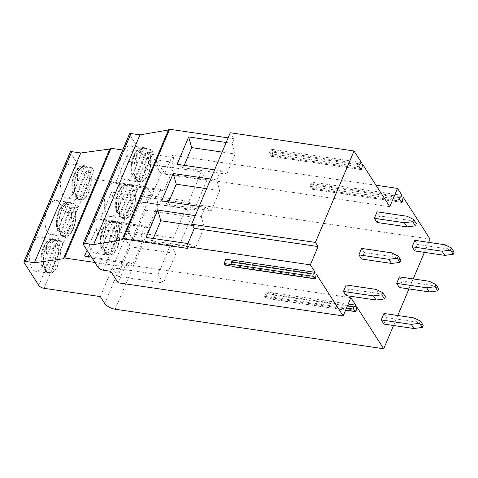 <?xml version="1.0" encoding="UTF-8"?>
<svg xmlns="http://www.w3.org/2000/svg" width="478" height="478" viewBox="0 0 478 478"><rect width="100%" height="100%" fill="white"/><g stroke="black" fill="none" stroke-linecap="round" stroke-linejoin="round"><path stroke-width="0.36" stroke-dasharray="2.39 1.79" d="M401.992 195.347L312.361 182.148L313.484 183.899L400.737 196.751M376.019 185.231L172.516 155.26L164.791 173.544L157.101 161.576L155.613 165.107L161.08 173.622L148.61 203.138L194.367 209.878L188.894 201.363L201.363 171.841L206.837 180.361L194.367 209.878M122.667 150.002L173.992 157.561L172.516 155.26M109.785 149.022L110.083 148.981A1.721 0.723 22.9 0 1 109.994 148.533M430.051 239.036L161.54 199.487A8.616 3.627 22.9 0 1 151.078 193.781L146.644 186.874L90.39 178.593A4.308 1.816 22.9 0 1 85.162 175.737L70.38 152.721A2.587 1.087 22.9 0 1 70.248 152.046M312.361 182.148L310.294 184.466A1.117 0.532 98.4 0 0 310.073 186.342L311.817 189.061A1.117 0.532 98.4 0 0 312.05 189.234A1.117 0.532 98.4 0 0 312.731 188.26L313.484 183.899M272.938 151.09L271.815 149.339L269.747 151.657A1.117 0.532 98.4 0 0 269.526 153.534L271.271 156.252A1.117 0.532 98.4 0 0 271.504 156.426A1.117 0.532 98.4 0 0 272.185 155.452L272.938 151.09L360.197 163.936M428.647 242.352L424.422 252.36M413.201 278.925L408.971 288.933M397.75 315.498L393.519 325.512M383.876 324.09L386.612 317.607L383.954 313.466M346.114 295.607L348.85 289.124L346.186 284.984M399.327 287.517L402.064 281.034L399.405 276.893M361.559 259.034L364.296 252.551L361.637 248.411M414.779 250.938L417.515 244.461L414.85 240.32M377.011 222.455L379.747 215.978L377.088 211.838M356.719 306.751L267.465 293.606L266.431 291.998L273.93 293.098L272.107 297.418L264.609 296.318L266.431 291.998M94.889 262.458L127.644 267.286L125.869 264.519L118.144 282.809M350.882 297.663L125.869 264.519M348.187 304.038L273.93 293.098L272.173 294.872A1.291 0.615 98.4 0 0 271.886 297.077L272.107 297.418M264.609 296.318L265.643 297.925L267.465 293.606M265.643 297.925L273.141 299.031L274.964 294.711L274.426 298.386A1.291 0.615 98.4 0 1 273.631 299.575L345.594 310.174M273.141 299.031L273.362 299.377A1.291 0.615 98.4 0 0 273.631 299.575M146.644 186.874L100.296 296.599M32.199 244.844A17.322 8.234 -81.6 0 1 40.666 236.963A17.322 8.234 -81.6 0 1 44.084 263.354A17.322 8.234 -81.6 0 1 35.617 271.235A17.322 8.234 -81.6 0 1 32.199 244.844M47.651 208.271A17.322 8.234 -81.6 0 1 56.117 200.39A17.322 8.234 -81.6 0 1 59.535 226.775A17.322 8.234 -81.6 0 1 51.068 234.662A17.322 8.234 -81.6 0 1 47.651 208.271M63.096 171.698A17.322 8.234 -81.6 0 1 71.563 163.817A17.322 8.234 -81.6 0 1 74.986 190.202A17.322 8.234 -81.6 0 1 66.52 198.083A17.322 8.234 -81.6 0 1 63.096 171.698M53.291 247.365A4.308 2.049 -81.6 0 1 51.182 249.325A4.308 2.049 -81.6 0 1 50.333 242.764A4.308 2.049 -81.6 0 1 52.437 240.804A4.308 2.049 -81.6 0 1 53.291 247.365M68.736 210.792A4.308 2.049 -81.6 0 1 66.633 212.752A4.308 2.049 -81.6 0 1 65.785 206.191A4.308 2.049 -81.6 0 1 67.888 204.226A4.308 2.049 -81.6 0 1 68.736 210.792M110.083 148.981L63.735 258.706M156.599 198.74L111.595 192.114L100.039 219.474L145.043 226.1L148.317 227.63L158.051 204.584L156.599 198.74L160.489 189.527L115.491 182.901L127.046 155.541L172.044 162.167L173.992 157.561M145.043 226.1L141.147 235.319L96.144 228.687L87.044 250.239M127.644 267.286L129.592 262.673L91.418 257.05M115.491 182.901L118.765 184.424L128.498 161.379L127.046 155.541M128.498 161.379L173.502 168.005L172.044 162.167M110.753 271.301L112.246 267.77L117.713 276.29L130.183 246.768L124.71 238.253L127.692 231.197L133.165 239.717L145.635 210.195L140.162 201.68L143.143 194.624L148.61 203.138M129.592 262.673L132.866 264.203L142.599 241.157L141.147 235.319M160.489 189.527L163.769 191.051L173.502 168.005M155.613 165.107L201.363 171.841M161.08 173.622L206.837 180.361M143.143 194.624L188.894 201.363M157.101 161.576L149.602 160.471A4.308 1.816 22.9 0 1 144.374 157.621L129.592 134.599A2.587 1.087 22.9 0 1 129.46 133.93M112.246 267.77L157.997 274.509L170.467 244.993L175.934 253.507L163.464 283.03L157.997 274.509M124.71 238.253L170.467 244.993M127.692 231.197L173.442 237.936L185.912 208.42L191.385 216.934L178.915 246.451L173.442 237.936M140.162 201.68L185.912 208.42M361.446 162.538L271.815 149.339M228.114 137.861L234.112 138.739L230.265 132.759M168.399 129.992L168.698 129.944A1.721 0.723 22.9 0 1 168.614 129.49M389.797 206.687L164.791 173.544M316.173 273.942L226.919 260.797L225.885 259.184M225.096 265.117L226.919 260.797M232.595 266.222L234.423 261.902L233.879 265.577A1.291 0.615 98.4 0 1 233.085 266.766M233.384 260.289L231.561 264.609M91.412 226.727A17.322 8.234 -81.6 0 1 99.878 218.846A17.322 8.234 -81.6 0 1 103.296 245.232A17.322 8.234 -81.6 0 1 94.829 253.113A17.322 8.234 -81.6 0 1 91.412 226.727M106.857 190.154A17.322 8.234 -81.6 0 1 115.323 182.273A17.322 8.234 -81.6 0 1 118.747 208.659A17.322 8.234 -81.6 0 1 110.281 216.54A17.322 8.234 -81.6 0 1 106.857 190.154M122.308 153.581A17.322 8.234 -81.6 0 1 130.775 145.694A17.322 8.234 -81.6 0 1 134.193 172.086A17.322 8.234 -81.6 0 1 125.726 179.967A17.322 8.234 -81.6 0 1 122.308 153.581M168.698 129.944L122.35 239.663M199.159 206.4L205.158 207.285L211.216 210.75L219.731 190.591L216.713 179.925L220.609 170.706L214.61 169.827M216.713 179.925L210.714 179.041M205.158 207.285L201.268 216.498L195.269 215.614M187.764 248.464L189.706 243.858L187.86 243.583M234.112 138.739L232.165 143.352L226.166 142.468M177.105 164.301L183.164 167.766L184.191 165.346M222.103 152.088L235.182 154.018L232.165 143.352M220.609 170.706L226.668 174.177L235.182 154.018M189.706 243.858L195.771 247.323L204.285 227.164L201.268 216.498M183.164 167.766L226.668 174.177M146.208 237.452L152.267 240.918L195.771 247.323M152.267 240.918L153.289 238.492M192.431 225.419L204.285 227.164M161.654 200.874L167.718 204.345L211.216 210.75M167.718 204.345L168.74 201.919M206.651 188.667L219.731 190.591M116.399 222.121L116.244 222.485A16.891 8.024 98.4 0 0 113.961 221.356A16.891 8.024 98.4 0 0 104.861 231.304A16.891 8.024 98.4 0 0 104.539 250.191L104.383 250.556A17.322 8.234 98.4 0 1 105.554 228.813A17.322 8.234 -81.6 0 1 114.021 220.932A17.322 8.234 -81.6 0 1 116.399 222.121L119.876 222.634A17.322 8.234 -81.6 0 1 122.093 226.088L110.083 254.523A17.322 8.234 -81.6 0 1 107.861 251.07L119.876 222.634M118.616 225.574L118.46 225.939A16.891 8.024 98.4 0 1 118.138 244.826A16.891 8.024 98.4 0 1 109.038 254.774A16.891 8.024 98.4 0 1 106.755 253.639L106.6 254.009A17.322 8.234 98.4 0 0 108.978 255.198A17.322 8.234 98.4 0 0 117.445 247.317A17.322 8.234 -81.6 0 0 118.616 225.574L122.093 226.088M104.383 250.556L107.861 251.07M116.244 222.485L114.093 222.168L111.972 223.423L101.515 248.184L101.467 249.181L102.394 249.875L104.539 250.191M106.6 254.009L110.083 254.523M106.755 253.639L103.959 253.035L103.732 251.631L114.188 226.871L116.309 225.622L118.46 225.939M131.844 185.548L131.689 185.912A16.891 8.024 98.4 0 0 129.413 184.783A16.891 8.024 98.4 0 0 120.313 194.725A16.891 8.024 98.4 0 0 119.99 213.612L119.835 213.983A17.322 8.234 98.4 0 1 121.006 192.24A17.322 8.234 -81.6 0 1 129.472 184.353A17.322 8.234 -81.6 0 1 131.844 185.548L135.322 186.061A17.322 8.234 -81.6 0 1 137.544 189.509L125.529 217.944A17.322 8.234 -81.6 0 1 123.312 214.491L135.322 186.061M134.061 189.001L133.906 189.366A16.891 8.024 98.4 0 1 133.589 208.253A16.891 8.024 98.4 0 1 124.489 218.201A16.891 8.024 98.4 0 1 122.207 217.066L122.051 217.436A17.322 8.234 98.4 0 0 124.423 218.625A17.322 8.234 98.4 0 0 132.89 210.744A17.322 8.234 -81.6 0 0 134.061 189.001L137.544 189.509M119.835 213.983L123.312 214.491M131.689 185.912L129.544 185.595L127.423 186.844L116.967 211.605L116.913 212.602L117.845 213.296L119.99 213.612M122.051 217.436L125.529 217.944M122.207 217.066L119.41 216.462L119.183 215.058L129.64 190.298L131.761 189.049L133.906 189.366M147.296 148.975L147.14 149.339A16.891 8.024 98.4 0 0 144.858 148.21A16.891 8.024 98.4 0 0 135.764 158.152A16.891 8.024 98.4 0 0 135.441 177.039L135.286 177.404A17.322 8.234 98.4 0 1 136.457 155.661A17.322 8.234 -81.6 0 1 144.924 147.78A17.322 8.234 -81.6 0 1 147.296 148.975L150.773 149.483A17.322 8.234 -81.6 0 1 152.99 152.936L140.98 181.371A17.322 8.234 -81.6 0 1 138.763 177.918L150.773 149.483M149.512 152.422L149.357 152.793A16.891 8.024 98.4 0 1 149.034 171.68A16.891 8.024 98.4 0 1 139.94 181.622A16.891 8.024 98.4 0 1 137.658 180.493L137.503 180.857A17.322 8.234 98.4 0 0 139.875 182.052A17.322 8.234 98.4 0 0 148.341 174.171A17.322 8.234 -81.6 0 0 149.512 152.422L152.99 152.936M135.286 177.404L138.763 177.918M147.14 149.339L144.995 149.022L142.874 150.271L132.412 175.032L132.364 176.029L133.29 176.723L135.441 177.039M137.503 180.857L140.98 181.371M137.658 180.493L134.862 179.883L134.629 178.485L145.091 153.725L147.212 152.476L149.357 152.793M117.713 276.29L163.464 283.03M130.183 246.768L175.934 253.507M133.165 239.717L178.915 246.451M145.635 210.195L191.385 216.934M84.588 256.047L87.862 257.57L132.866 264.203M89.404 253.926L97.602 234.531L96.144 228.687M87.862 257.57L88.281 256.59M97.602 234.531L142.599 241.157M100.039 219.474L103.314 220.997L148.317 227.63M103.314 220.997L113.047 197.952L111.595 192.114M113.047 197.952L158.051 204.584M118.765 184.424L163.769 191.051M56.798 240.183L56.643 240.548A16.891 8.024 98.4 0 0 54.361 239.418A16.891 8.024 98.4 0 0 45.267 249.361A16.891 8.024 98.4 0 0 44.944 268.248L44.789 268.618A17.322 8.234 98.4 0 1 45.96 246.875A17.322 8.234 -81.6 0 1 54.426 238.988A17.322 8.234 -81.6 0 1 56.798 240.183L60.664 240.751A17.322 8.234 -81.6 0 1 62.881 244.204L50.871 272.639A17.322 8.234 -81.6 0 1 48.654 269.186L60.664 240.751M59.015 243.637L58.86 244.001A16.891 8.024 98.4 0 1 58.537 262.888A16.891 8.024 98.4 0 1 49.443 272.836A16.891 8.024 98.4 0 1 47.161 271.701L47.005 272.072A17.322 8.234 98.4 0 0 49.377 273.261A17.322 8.234 98.4 0 0 57.844 265.38A17.322 8.234 -81.6 0 0 59.015 243.637L62.881 244.204M44.789 268.618L48.654 269.186M56.643 240.548L54.886 240.291L52.765 241.539L42.303 266.3L42.255 267.298L43.181 267.991L44.944 268.248M47.005 272.072L50.871 272.639M47.161 271.701L44.753 271.151L44.52 269.753L54.982 244.993L57.103 243.744L58.86 244.001M72.25 203.61L72.094 203.975A16.891 8.024 98.4 0 0 69.812 202.845A16.891 8.024 98.4 0 0 60.712 212.788A16.891 8.024 98.4 0 0 60.389 231.675L60.24 232.045A17.322 8.234 98.4 0 1 61.411 210.296A17.322 8.234 -81.6 0 1 69.878 202.415A17.322 8.234 -81.6 0 1 72.25 203.61L76.116 204.178A17.322 8.234 -81.6 0 1 78.332 207.631L66.323 236.066A17.322 8.234 -81.6 0 1 64.106 232.613L76.116 204.178M74.466 207.058L74.311 207.428A16.891 8.024 98.4 0 1 73.988 226.315A16.891 8.024 98.4 0 1 64.888 236.257A16.891 8.024 98.4 0 1 62.612 235.128L62.457 235.493A17.322 8.234 98.4 0 0 64.829 236.688A17.322 8.234 98.4 0 0 73.295 228.807A17.322 8.234 -81.6 0 0 74.466 207.058L78.332 207.631M60.24 232.045L64.106 232.613M72.094 203.975L70.338 203.718L68.217 204.966L57.754 229.727L57.707 230.725L58.633 231.418L60.389 231.675M62.457 235.493L66.323 236.066M62.612 235.128L60.204 234.579L59.971 233.18L70.433 208.42L72.554 207.165L74.311 207.428M87.701 167.031L87.546 167.402A16.891 8.024 98.4 0 0 85.263 166.266A16.891 8.024 98.4 0 0 76.163 176.215A16.891 8.024 98.4 0 0 75.841 195.102L75.685 195.466A17.322 8.234 98.4 0 1 76.856 173.723A17.322 8.234 -81.6 0 1 85.323 165.842A17.322 8.234 -81.6 0 1 87.701 167.031L91.567 167.605A17.322 8.234 -81.6 0 1 93.784 171.052L81.768 199.487A17.322 8.234 -81.6 0 1 79.551 196.04L91.567 167.605M89.918 170.485L89.762 170.855A16.891 8.024 98.4 0 1 89.44 189.742A16.891 8.024 98.4 0 1 80.34 199.685A16.891 8.024 98.4 0 1 78.057 198.555L77.902 198.92A17.322 8.234 98.4 0 0 80.28 200.109A17.322 8.234 98.4 0 0 88.747 192.228A17.322 8.234 -81.6 0 0 89.918 170.485L93.784 171.052M75.685 195.466L79.551 196.04M87.546 167.402L85.783 167.139L83.662 168.387L73.206 193.154L73.158 194.152L74.084 194.845L75.841 195.102M77.902 198.92L81.768 199.487M78.057 198.555L75.649 198.006L75.422 196.601L85.879 171.841L88 170.592L89.762 170.855M413.954 317.888L416.613 322.029L386.612 317.607M416.613 322.029L423.203 325.291M376.186 289.405L378.851 293.546L385.435 296.808M378.851 293.546L348.85 289.124M429.405 281.309L432.064 285.456L402.064 281.034M432.064 285.456L438.655 288.718M391.637 252.826L394.296 256.973L400.887 260.235M394.296 256.973L364.296 252.551M444.851 244.736L447.51 248.877L417.515 244.461M447.51 248.877L454.1 252.145M407.083 216.253L409.748 220.394L416.332 223.662M409.748 220.394L379.747 215.978M400.785 201.226L312.731 188.26M346.484 308.065L271.886 297.077M345.66 310.025L273.362 299.377M347.381 305.95L272.173 294.872M356.182 310.425L274.426 298.386M161.54 199.487L115.186 309.212M151.078 193.781L104.73 303.506M90.39 178.593L44.042 288.312M85.162 175.737L38.814 285.462M70.38 152.721L24.031 262.446M149.602 160.471L103.254 270.195M359.378 164.856L269.747 151.657M359.157 166.732L269.526 153.534M360.902 169.451L271.271 156.252M360.239 168.417L272.185 155.452M315.635 277.616L233.879 265.577M144.374 157.621L98.026 267.339M129.592 134.599L83.238 244.324M114.093 222.168A16.891 8.024 98.4 0 0 111.816 221.039A16.891 8.024 98.4 0 0 102.716 230.988A16.891 8.024 98.4 0 0 102.394 249.875M104.61 253.328A16.891 8.024 98.4 0 0 106.893 254.457A16.891 8.024 98.4 0 0 115.993 244.509A16.891 8.024 98.4 0 0 116.309 225.622M101.515 248.184A15.165 7.206 -81.6 0 1 102.651 229.428A15.165 7.206 -81.6 0 1 111.972 223.423M114.188 226.871A15.165 7.206 -81.6 0 1 113.059 245.626A15.165 7.206 -81.6 0 1 103.732 251.631M129.544 185.595A16.891 8.024 98.4 0 0 127.262 184.466A16.891 8.024 98.4 0 0 118.168 194.409A16.891 8.024 98.4 0 0 117.845 213.296M120.062 216.749A16.891 8.024 98.4 0 0 122.344 217.884A16.891 8.024 98.4 0 0 131.438 207.936A16.891 8.024 98.4 0 0 131.761 189.049M116.967 211.605A15.165 7.206 -81.6 0 1 118.096 192.849A15.165 7.206 -81.6 0 1 127.423 186.844M129.64 190.298A15.165 7.206 -81.6 0 1 128.504 209.053A15.165 7.206 -81.6 0 1 119.183 215.058M144.995 149.022A16.891 8.024 98.4 0 0 142.713 147.893A16.891 8.024 98.4 0 0 133.613 157.836A16.891 8.024 98.4 0 0 133.29 176.723M135.507 180.176A16.891 8.024 98.4 0 0 137.789 181.305A16.891 8.024 98.4 0 0 146.889 171.363A16.891 8.024 98.4 0 0 147.212 152.476M132.412 175.032A15.165 7.206 -81.6 0 1 133.547 156.276A15.165 7.206 -81.6 0 1 142.874 150.271M145.091 153.725A15.165 7.206 -81.6 0 1 143.956 172.48A15.165 7.206 -81.6 0 1 134.629 178.485M54.886 240.291A16.891 8.024 98.4 0 0 52.604 239.155A16.891 8.024 98.4 0 0 43.504 249.104A16.891 8.024 98.4 0 0 43.181 267.991M45.404 271.444A16.891 8.024 98.4 0 0 47.681 272.574A16.891 8.024 98.4 0 0 56.78 262.631A16.891 8.024 98.4 0 0 57.103 243.744M42.303 266.3A15.165 7.206 -81.6 0 1 43.438 247.544A15.165 7.206 -81.6 0 1 52.765 241.539M54.982 244.993A15.165 7.206 -81.6 0 1 53.847 263.748A15.165 7.206 -81.6 0 1 44.52 269.753M70.338 203.718A16.891 8.024 98.4 0 0 68.055 202.582A16.891 8.024 98.4 0 0 58.955 212.531A16.891 8.024 98.4 0 0 58.633 231.418M60.849 234.871A16.891 8.024 98.4 0 0 63.132 236.001A16.891 8.024 98.4 0 0 72.232 226.052A16.891 8.024 98.4 0 0 72.554 207.165M57.754 229.727A15.165 7.206 -81.6 0 1 58.89 210.971A15.165 7.206 -81.6 0 1 68.217 204.966M70.433 208.42A15.165 7.206 -81.6 0 1 69.298 227.175A15.165 7.206 -81.6 0 1 59.971 233.18M85.783 167.139A16.891 8.024 98.4 0 0 83.501 166.009A16.891 8.024 98.4 0 0 74.407 175.958A16.891 8.024 98.4 0 0 74.084 194.845M76.301 198.292A16.891 8.024 98.4 0 0 78.583 199.428A16.891 8.024 98.4 0 0 87.677 189.479A16.891 8.024 98.4 0 0 88 170.592M73.206 193.154A15.165 7.206 -81.6 0 1 74.341 174.392A15.165 7.206 -81.6 0 1 83.662 168.387M85.879 171.841A15.165 7.206 -81.6 0 1 84.743 190.597A15.165 7.206 -81.6 0 1 75.422 196.601M399.919 197.665L310.294 184.466M399.704 199.547L310.073 186.342M401.448 202.26L311.817 189.061M271.504 156.426L361.135 169.624M114.021 220.932L99.878 218.846M108.978 255.198L94.829 253.113M113.961 221.356L111.816 221.039C104.586 218.452 96.897 238.701 101.467 249.181M109.038 254.774L106.893 254.457L103.959 253.035M129.472 184.353L115.323 182.273M124.423 218.625L110.281 216.54M129.413 184.783L127.262 184.466C120.032 181.879 112.348 202.128 116.913 212.602M124.489 218.201L122.344 217.884L119.41 216.462M144.924 147.78L130.775 145.694M139.875 182.052L125.726 179.967M144.858 148.21L142.713 147.893C135.483 145.306 127.799 165.555 132.364 176.029M139.94 181.622L137.789 181.305L134.862 179.883M54.426 238.988L40.666 236.963M49.377 273.261L35.617 271.235M54.361 239.418L52.604 239.155C45.374 236.574 37.69 256.823 42.255 267.298M49.443 272.836L47.681 272.574L44.753 271.151M69.878 202.415L56.117 200.39M64.829 236.688L51.068 234.662M69.812 202.845L68.055 202.582C60.825 200.001 53.142 220.244 57.707 230.725M64.888 236.257L63.132 236.001L60.204 234.579M85.323 165.842L71.563 163.817M80.28 200.109L66.52 198.083M85.263 166.266L83.501 166.009C76.271 163.422 68.587 183.672 73.158 194.152M80.34 199.685L78.583 199.428L75.649 198.006M52.437 240.804A4.308 4.308 0 0 0 47.842 243.386A4.308 4.308 0 0 0 51.182 249.325M67.888 204.226A4.308 4.308 0 0 0 63.293 206.813A4.308 4.308 0 0 0 66.633 212.752M312.05 189.234L401.681 202.433"/><path stroke-width="0.72" d="M376.019 185.231L397.523 188.398L401.992 195.347L399.919 197.665A1.117 0.532 98.4 0 0 399.704 199.547L401.448 202.26A1.117 0.532 98.4 0 0 401.681 202.433A1.117 0.532 98.4 0 0 402.356 201.459L403.115 197.097L430.051 239.036L428.647 242.352M315.139 272.329L225.885 259.184L224.062 263.503L225.096 265.117L232.595 266.222L232.816 266.569A1.291 0.615 98.4 0 0 233.085 266.766L314.841 278.805A1.291 0.615 98.4 0 1 314.572 278.608L313.096 276.308A1.291 0.615 98.4 0 1 313.377 274.103L315.139 272.329L310.336 264.848L186.581 246.624L187.764 248.464L123.258 238.964A1.721 0.723 -157.1 0 0 122.26 239.215A1.721 0.723 -157.1 0 0 122.35 239.663L93.604 244.599L84.606 243.278A2.587 1.087 -157.1 0 0 83.112 243.649A2.587 1.087 -157.1 0 0 83.238 244.324L98.026 267.339A4.308 1.816 -157.1 0 0 103.254 270.195L110.753 271.301L118.144 282.809L343.156 315.946L350.882 297.663L355.686 305.143L353.923 306.912A1.291 0.615 98.4 0 0 353.636 309.117L355.118 311.417A1.291 0.615 98.4 0 0 355.387 311.614A1.291 0.615 98.4 0 0 356.182 310.425L356.719 306.751L383.703 348.761L115.186 309.212A8.616 3.627 22.9 0 1 104.73 303.506L100.296 296.599L44.042 288.312A4.308 1.816 22.9 0 1 38.814 285.462L24.031 262.446A2.587 1.087 22.9 0 1 23.9 261.771A2.587 1.087 22.9 0 1 25.394 261.394L34.392 262.721L63.735 258.706A1.721 0.723 22.9 0 1 63.646 258.257L109.994 148.533A1.721 0.723 22.9 0 1 110.992 148.282L122.667 150.002M23.9 261.771L70.248 152.046A2.587 1.087 22.9 0 1 71.742 151.669L80.746 152.996L109.785 149.022M403.115 197.097L400.737 196.751M343.156 315.946L316.173 273.942L315.635 277.616A1.291 0.615 98.4 0 1 314.841 278.805M310.336 264.848L318.061 246.564L194.307 228.335L191.642 224.194L315.396 242.418L318.061 246.564M191.642 224.194L230.265 132.759L354.025 150.982L315.396 242.418M354.025 150.982L361.446 162.538L359.378 164.856A1.117 0.532 98.4 0 0 359.157 166.732L360.902 169.451A1.117 0.532 98.4 0 0 361.135 169.624A1.117 0.532 98.4 0 0 361.816 168.65L362.569 164.289L389.797 206.687L397.523 188.398M424.422 252.36L413.201 278.925M408.971 288.933L397.75 315.498M393.519 325.512L383.703 348.761M381.217 319.949L383.876 324.09L413.876 328.505L411.217 324.365L419.63 323.307L420.544 321.15L413.954 317.888L383.954 313.466L381.217 319.949L411.217 324.365M343.449 291.466L346.114 295.607L376.114 300.023L373.449 295.882L381.862 294.824L382.776 292.667L376.186 289.405L346.186 284.984L343.449 291.466L373.449 295.882M396.662 283.37L399.327 287.517L429.328 291.933L426.669 287.792L435.082 286.734L435.99 284.577L429.405 281.309L399.405 276.893L396.662 283.37L426.669 287.792M358.9 254.888L361.559 259.034L391.56 263.45L388.901 259.309L397.314 258.251L398.228 256.094L391.637 252.826L361.637 248.411L358.9 254.888L388.901 259.309M412.114 246.797L414.779 250.938L444.773 255.36L442.114 251.213L450.527 250.161L451.441 247.998L444.851 244.736L414.85 240.32L412.114 246.797L442.114 251.213M374.352 218.315L377.011 222.455L407.011 226.877L404.346 222.73L412.759 221.678L413.673 219.516L407.083 216.253L377.088 211.838L374.352 218.315L404.346 222.73M63.646 258.257A1.721 0.723 22.9 0 1 64.644 258.006L94.889 262.458M355.686 305.143L348.187 304.038M80.746 152.996L34.392 262.721M91.418 257.05L84.588 256.047L87.044 250.239M122.26 239.215L168.614 129.49A1.721 0.723 22.9 0 1 169.606 129.239L228.114 137.861M83.112 243.649L129.46 133.93A2.587 1.087 22.9 0 1 130.954 133.553L139.952 134.88L168.399 129.992M362.569 164.289L360.197 163.936M186.581 246.624L194.307 228.335M224.062 263.503L231.561 264.609L231.34 264.262A1.291 0.615 98.4 0 1 231.627 262.064L233.384 260.289M139.952 134.88L93.604 244.599M214.61 169.827L177.105 164.301L188.661 136.941L226.166 142.468M210.714 179.041L173.215 173.52L161.654 200.874L199.159 206.4M195.269 215.614L157.764 210.093L146.208 237.452L187.86 243.583M184.191 165.346L191.678 147.606L188.661 136.941M191.678 147.606L222.103 152.088M153.289 238.492L160.781 220.758L157.764 210.093M160.781 220.758L192.431 225.419M168.74 201.919L176.233 184.185L173.215 173.52M176.233 184.185L206.651 188.667M88.281 256.59L89.404 253.926M413.876 328.505L422.289 327.454L419.63 323.307M420.544 321.15L423.203 325.291L422.289 327.454M376.114 300.023L384.527 298.971L381.862 294.824M382.776 292.667L385.435 296.808L384.527 298.971M429.328 291.933L437.74 290.881L435.082 286.734M435.99 284.577L438.655 288.718L437.74 290.881M391.56 263.45L399.972 262.398L397.314 258.251M398.228 256.094L400.887 260.235L399.972 262.398M444.773 255.36L453.186 254.302L450.527 250.161M451.441 247.998L454.1 252.145L453.186 254.302M407.011 226.877L415.424 225.819L412.759 221.678M413.673 219.516L416.332 223.662L415.424 225.819M402.356 201.459L400.785 201.226M353.636 309.117L346.484 308.065M355.118 311.417L345.66 310.025M353.923 306.912L347.381 305.95M71.742 151.669L25.394 261.394M110.992 148.282L64.644 258.006M361.816 168.65L360.239 168.417M314.572 278.608L232.816 266.569M313.096 276.308L231.34 264.262M313.377 274.103L231.627 262.064M130.954 133.553L84.606 243.278M169.606 129.239L123.258 238.964M345.594 310.174L355.387 311.614"/></g></svg>
